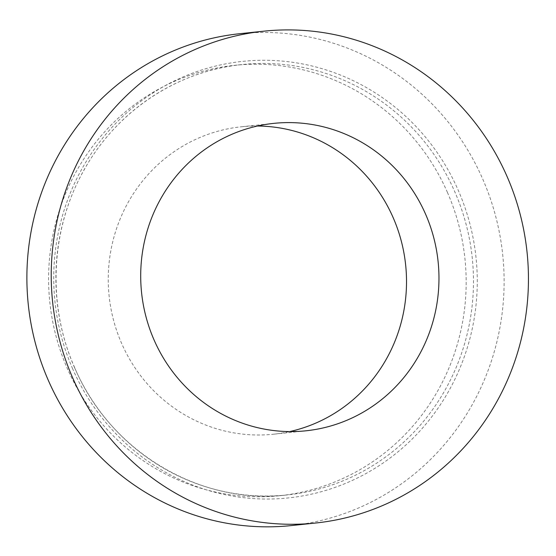 <?xml version="1.0" encoding="UTF-8"?>
<svg xmlns="http://www.w3.org/2000/svg" width="556" height="556" viewBox="0 0 556 556"><rect width="100%" height="100%" fill="white"/><g stroke="black" fill="none" stroke-linecap="round" stroke-linejoin="round"><path stroke-width="0.42" stroke-dasharray="2.78 2.08" d="M257.539 126.017A154.554 149.077 84 0 0 241.221 126.796A154.554 149.077 84 0 0 109.129 296.098A154.554 149.077 84 0 0 273.552 434.208A154.554 149.077 84 0 0 289.683 431.574M447.49 192.55A216.374 208.702 84 0 0 234.75 65.316A216.374 208.702 84 0 0 49.831 302.332A216.374 208.702 84 0 0 280.022 495.688A216.374 208.702 84 0 0 447.49 192.55M291.365 525.573A247.281 238.517 84 0 0 482.761 179.136A247.281 238.517 84 0 0 239.629 33.721M72.676 368.857A219.467 211.683 -96 0 1 286.076 61.473A219.467 211.683 -96 0 1 437.739 408.618A219.467 211.683 -96 0 1 72.676 368.857M74.58 367.683A216.374 208.702 -96 0 1 242.055 64.552A216.374 208.702 -96 0 1 454.794 191.785A216.374 208.702 -96 0 1 287.32 494.923A216.374 208.702 -96 0 1 74.58 367.683M280.022 495.688L287.32 494.923C200.125 505.439 109.928 451.555 74.699 367.704C46.69 304.778 50.492 228.28 84.526 169.163C117.031 110.922 177.329 70.911 242.055 64.552L234.75 65.316M273.663 123.383L241.221 126.796M306.002 430.796L273.552 434.208"/><path stroke-width="0.83" d="M289.683 431.574A154.554 149.077 84 0 0 393.175 217.681A154.554 149.077 84 0 0 257.539 126.017M425.625 214.268A154.554 149.077 84 0 0 273.663 123.383A154.554 149.077 84 0 0 141.578 292.685A154.554 149.077 84 0 0 306.002 430.796A154.554 149.077 84 0 0 425.625 214.268M507.1 176.579A247.281 238.517 84 0 0 263.968 31.164A247.281 238.517 84 0 0 52.625 302.04A247.281 238.517 84 0 0 315.704 523.015A247.281 238.517 84 0 0 507.1 176.579M263.968 31.164L239.629 33.721A247.281 238.517 84 0 0 28.287 304.598A247.281 238.517 84 0 0 291.365 525.573L315.704 523.015"/></g></svg>
